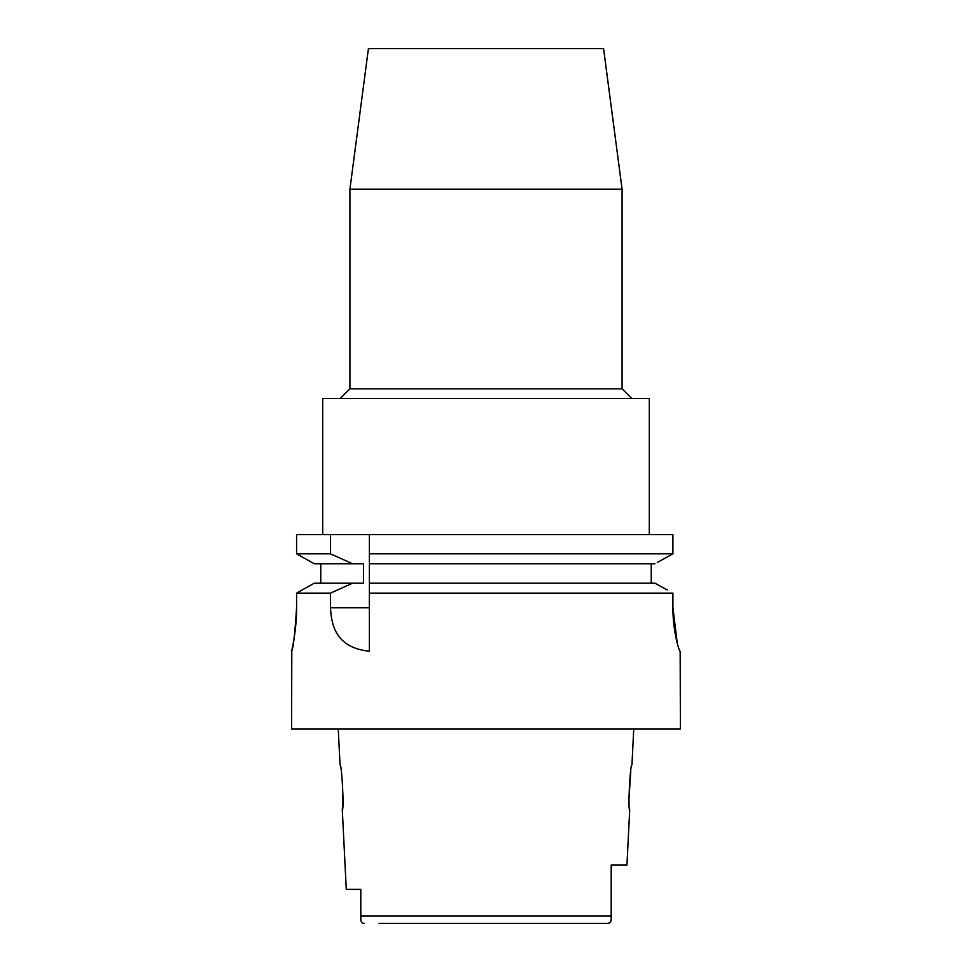 <?xml version="1.0" encoding="UTF-8"?>
<svg xmlns="http://www.w3.org/2000/svg" width="972" height="972" viewBox="0 0 972 972"><rect width="100%" height="100%" fill="white"/><g stroke="black" fill="none" stroke-linecap="round" stroke-linejoin="round"><path stroke-width="1.46" d="M379.08 923.4L607.901 923.4L609.906 922.695M360.806 889.38L346.275 889.38L360.806 889.38L360.806 918.406M611.181 919.403L611.194 918.807C611.206 921.687 610.112 923.218 607.901 923.4L580.26 923.4M360.806 906.354L360.806 907.155M360.904 920.29L360.806 918.807C360.794 921.687 361.888 923.218 364.099 923.4L363.589 923.364M611.194 916.693L611.194 899.124L611.194 916.693M338.256 729L340.054 764.964C341.828 763.445 344.27 811.073 342.29 809.676L342.97 800.357L342.375 780.273M633.744 729L631.946 764.964C630.148 763.615 627.742 810.988 629.71 809.676L626.94 865.08L611.194 865.08L611.194 918.406M630.792 771.294L628.969 798.632M349.92 189.175L622.08 189.175L603.576 48.6L368.424 48.6L349.92 189.175L349.92 388.8L622.08 388.8L631.8 398.52M649.296 534.6L649.296 398.52L322.704 398.52L322.704 534.6M660.425 586.213L654.958 583.2L369.36 583.2L369.36 553.833L672.903 553.833L672.903 534.6L296.582 534.6L296.582 553.833L314.272 563.76L296.582 553.833L330.48 553.833L352.581 563.76L363.528 563.76L363.528 583.2L314.272 583.2L296.582 593.127L314.272 583.2M369.36 553.833L369.36 534.6M369.36 583.2L369.36 651.191M369.36 557.272L369.36 560.577M369.36 586.456L369.36 593.127L672.903 593.127L672.903 607.5C672.697 630.33 679.136 651.884 680.157 651.24L680.4 729L291.6 729L291.794 650.377M672.903 534.6L672.903 553.833L670.558 555.146M657.364 562.436L672.903 553.833M651.24 563.76L651.24 583.2M320.76 583.2L320.76 563.76M330.48 534.6L330.48 553.833M320.76 593.127L330.48 593.127L330.48 607.767C331.476 626.952 337.09 647.814 369.36 651.24M296.582 607.5C294.929 633.89 293.265 648.47 291.6 651.24C291.369 652.176 296.715 630.913 296.582 607.5L296.582 593.127L330.48 593.127L352.581 583.2M291.989 649.478L292.633 646.416M293.933 639.284L294.966 632.335M295.67 626.077L296.339 617.05M654.958 583.2L667.242 589.98M369.36 563.76L654.958 563.76M677.265 643.33L672.903 607.5L672.903 593.127M314.272 563.76L352.581 563.76M611.194 918.054L611.194 917.386M360.806 918.807L360.806 916.013L611.194 916.013M330.48 607.767L369.36 607.767M346.275 889.38L342.29 809.676M622.08 189.175L622.08 388.8M349.92 388.8L340.2 398.52"/></g></svg>
